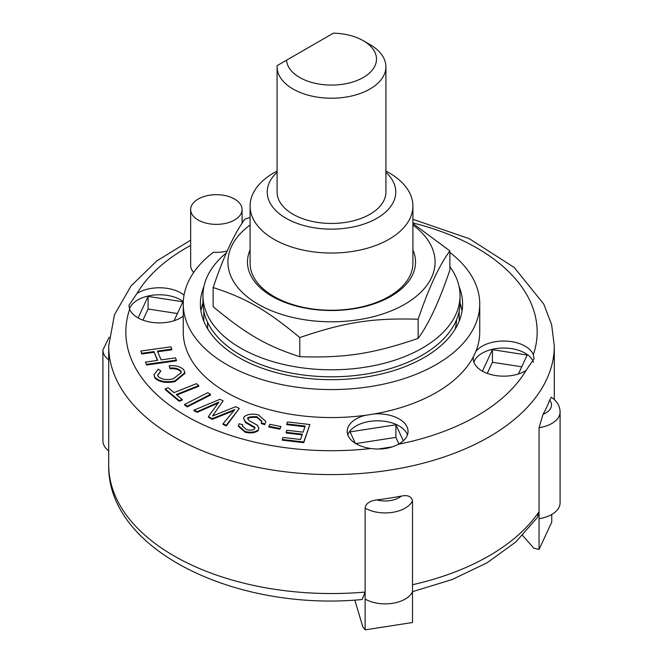 <?xml version="1.0" encoding="UTF-8"?>
<svg xmlns="http://www.w3.org/2000/svg" width="663" height="663" viewBox="0 0 663 663"><rect width="100%" height="100%" fill="white"/><g stroke="black" fill="none" stroke-linecap="round" stroke-linejoin="round"><path stroke-width="0.99" d="M385.916 66.797L385.916 192.038A54.416 31.418 180 0 1 331.5 223.456A54.416 31.418 180 0 1 277.084 192.038L277.084 66.797A54.416 31.418 0 0 0 331.5 98.215A54.416 31.418 0 0 0 385.916 66.797A54.416 31.418 0 0 0 369.979 44.578L363.316 40.733A44.985 25.973 180 0 1 349.592 82.883A44.985 25.973 180 0 1 286.549 60.192L277.126 65.637A54.416 31.418 0 0 0 277.084 66.797M363.316 40.733A44.985 25.973 180 0 0 333.448 33.15L286.549 60.192M207.569 322.268L207.569 327.862A125.108 72.234 0 0 0 207.569 327.87L207.088 327.87M455.912 327.87L455.431 327.87A125.108 72.234 0 0 0 456.575 319.699M207.933 329.287A125.108 72.234 180 0 1 207.569 327.87M455.431 327.87A125.108 72.234 180 0 1 455.067 329.287M226.414 252.852A128.539 74.206 0 0 0 202.961 295.59A128.539 74.206 0 0 0 326.925 369.755A128.539 74.206 0 0 0 460.039 295.59A128.539 74.206 0 0 0 449.862 266.65M202.961 295.59L202.961 302.585A128.539 74.206 0 0 0 326.925 376.75A128.539 74.206 0 0 0 460.039 302.585L460.039 295.59M277.084 170.979L273.935 172.794A81.408 46.998 0 0 0 250.092 206.027L250.092 263.244A81.408 46.998 0 0 0 273.935 296.477A81.408 46.998 0 0 0 362.653 306.662A81.408 46.998 0 0 0 412.908 263.244L412.908 206.027A81.408 46.998 0 0 0 389.065 172.794L385.916 170.979M250.092 249.968A84.035 48.515 0 0 0 331.5 310.524A84.035 48.515 0 0 0 412.908 249.968M250.092 225.03A103.577 59.794 0 0 0 262.739 306.729A103.577 59.794 0 0 0 404.737 304.284A103.577 59.794 0 0 0 412.908 225.03M412.908 223.472L449.862 250.912C439.296 265.275 428.721 288.049 418.146 319.251C372.888 317.834 345.042 322.135 299.784 337.558C266.65 310.011 246.271 298.242 213.138 287.535C223.704 256.332 234.279 233.558 244.854 219.196L250.092 217.389M213.138 287.535L213.138 306.679C246.271 334.227 266.65 345.995 299.784 356.702C345.042 358.128 372.888 353.818 418.146 338.395C428.721 324.033 439.296 301.259 449.862 270.056L449.862 250.912M299.784 337.558L299.784 356.702M418.146 319.251L418.146 338.395M282.272 439.478L282.985 437.456L300.513 439.494L302.369 434.182L286.159 432.293L286.864 430.27L303.082 432.16L305.204 426.085L286.797 423.939L287.51 421.917L309.853 424.527L303.745 441.981L282.272 439.478L282.272 440.174L303.745 442.685L303.745 441.981M302.137 434.853L286.159 432.997L286.159 432.293M304.972 426.765L286.797 424.643L286.797 423.939M303.745 442.685L309.853 424.527M145.487 362.081L157.653 360.374L153.949 351.589L141.791 353.304L140.838 351.042L170.814 346.832L171.767 349.094L157.429 351.108L161.126 359.885L175.463 357.871L176.416 360.125L146.44 364.335L145.487 362.081L146.44 364.335M157.371 360.407L153.949 351.589M153.949 352.293L141.791 354.001L141.791 353.304M141.791 354.001L140.838 351.042M157.703 351.763L171.767 349.791L171.767 349.094M146.44 365.04L176.416 360.821L176.416 360.125M182.143 399.424L179.192 400.593L165.228 388.908L168.17 387.739L174.013 392.62L196.463 383.678L198.743 385.593L176.3 394.535L182.143 399.424L182.143 400.12L179.192 401.297L179.192 400.593M179.192 401.297L165.228 389.612L165.228 388.908M176.864 395.007L198.743 386.289L198.743 385.593M268.805 426.309L269.965 424.353L280.955 426.533L279.794 428.489L268.805 426.309L268.805 427.005L279.794 429.185L279.794 428.489M279.794 429.185L280.955 426.533M184.621 404.43L207.776 392.662L210.436 394.402L187.281 406.179L184.621 404.43L184.621 405.134L187.281 406.875L187.281 406.179M187.281 406.875L210.436 395.107L210.436 394.402M183.742 369.705L184.952 372.647L174.916 380.927C166.247 382.667 159.584 381.49 154.927 377.396L154.007 374.844L158.291 369.142L160.819 371.031L157.661 375.018L158.258 376.634C162.07 379.609 167.059 380.338 173.225 378.822L181.331 372.556L180.651 370.766C178.33 368.57 174.775 367.667 169.985 368.048L169.239 365.686C175.72 365.296 180.56 366.639 183.742 369.705M184.952 372.647L184.952 373.352L174.916 381.631L174.916 380.927M174.916 381.631C166.247 383.371 159.584 382.186 154.927 378.092L154.927 377.396M154.927 378.092L154.007 374.844M157.686 375.366L160.819 371.031M181.306 372.904L180.651 370.766M180.651 371.462C178.33 369.274 174.775 368.363 169.985 368.744L169.985 368.048M169.985 368.744L169.239 365.686M256.896 416.72C252.81 416.521 249.81 416.828 247.896 417.624L247.614 418.519L249.147 420.665L257.41 425.248L258.951 428.149L258.33 429.831C255.04 432.251 250.614 432.798 245.061 431.48L238.415 425.613L239.136 423.715L242.733 424.751L242.318 425.886L246.52 429.591C250.034 430.494 252.727 430.27 254.6 428.944L254.799 427.237L245.559 421.892L243.553 418.461L244.216 416.679C247.713 414.11 252.421 413.497 258.346 414.831L265.863 421.444L264.927 423.939L261.321 422.895L261.902 421.245L256.896 416.72L256.896 417.417C252.81 417.226 249.81 417.524 247.896 418.328L247.896 417.624M247.896 418.328L247.655 418.875M258.951 428.149L258.33 429.831M258.33 430.536C255.04 432.947 250.614 433.494 245.061 432.185L238.415 426.309L238.415 425.613M242.351 426.243L242.733 424.751M255.023 427.958L254.799 427.237L254.799 427.942L245.559 422.596L245.559 421.892M245.559 422.596L243.553 418.461M265.863 421.444L264.927 423.939M264.927 424.635L261.321 423.599L261.321 422.895M261.877 421.593L256.896 417.417M223.075 423.74L234.851 409.535L212.185 418.643L208.455 416.563L218.881 402.051L197.234 411.64L194.01 410.132L219.892 399.317L223.124 400.833L212.5 416.024L235.672 406.709L239.285 408.4L226.298 425.256L223.075 423.74L223.075 424.444L226.298 425.953L226.298 425.256M234.014 410.538L230.144 412.129L230.144 411.425M230.144 412.129L212.185 419.347L212.185 418.643M212.185 419.347L208.455 417.259L208.455 416.563M217.978 403.129L213.817 405.002L213.817 404.297M213.817 405.002L197.234 412.336L197.234 411.64M197.234 412.336L194.01 410.828L194.01 410.132M213.826 414.126L223.124 400.833M213.826 414.823L213.345 415.684M226.298 425.953L239.285 408.4M365.122 592.067L365.122 599.062L365.122 592.067A222.801 128.63 180 0 1 173.955 555.867A222.801 128.63 180 0 1 108.699 464.912C106.967 550.414 236.268 611.651 362.164 599.518L365.122 592.067L365.122 508.107C365.711 503.64 369.606 500.905 376.791 499.894A222.801 128.63 0 0 0 401.347 496.098C407.662 494.797 411.375 496.355 412.51 500.772L412.51 622.516L365.122 629.85L362.752 626.692L354.829 600.056M537.32 517.604L539.052 511.679L539.052 427.718L543.063 414.276A222.801 128.63 0 0 0 549.644 400.104L551.284 397.245C556.995 401.082 559.928 405.98 560.086 411.938L560.086 502.894A28.277 16.326 0 0 1 539.052 518.673L539.052 549.461L551.749 522.104L551.749 514.471M539.052 549.461L533.806 548.152L522.61 535.505M539.052 511.679L539.052 518.673L539.052 511.679A222.801 128.63 180 0 1 412.51 584.733L412.51 591.736A28.277 16.326 0 0 1 392.488 603.322A28.277 16.326 0 0 1 365.122 599.062L365.122 629.85M355.774 443.588L395.902 437.381L398.935 443.912M487.264 373.393L492.427 362.271L521.74 366.805M142.935 320.13L148.098 308.999L177.411 313.533M355.368 443.34L350.047 431.878L395.902 424.784L395.902 437.381M482.44 371.189L492.427 349.674L527.193 355.053L518.416 373.965M492.427 349.674L492.427 362.271M138.111 317.917L148.098 296.411L148.098 308.999M203.814 311.113L203.814 321.165L203.814 311.113M459.186 311.113L459.186 321.165L459.186 311.113M109.155 337.202L102.914 349.965L102.914 440.92A28.277 16.326 0 0 0 108.699 450.815M395.902 424.784L403.319 440.779M392.421 446.837L378.109 449.05M148.098 296.411L182.864 301.789L174.079 320.701M449.862 252.454A148.247 85.593 180 0 1 479.747 303.986L479.747 331.972A148.247 85.593 180 0 1 475.827 351.523A148.247 85.593 180 0 1 473.423 356.702A148.247 85.593 180 0 1 374.33 413.911A148.247 85.593 180 0 1 365.371 415.295A148.247 85.593 180 0 1 183.253 331.972L183.253 303.986A148.247 85.593 180 0 1 213.387 252.255A25.708 14.843 180 0 0 227.243 250.962M475.827 351.523A30.423 17.561 180 0 1 506.598 341.122A30.423 17.561 180 0 1 533.342 354.746L534.088 358.708L526.024 370.518A30.423 17.561 180 0 1 482.158 371.023A30.423 17.561 180 0 1 473.241 358.608A30.423 17.561 180 0 1 473.423 356.702M533.516 362.205A30.423 17.561 0 0 0 503.756 348.042A30.423 17.561 0 0 0 473.854 362.106M183.253 316.193A30.423 17.561 180 0 1 137.821 317.759A30.423 17.561 180 0 1 129.658 309.198L128.912 305.444L136.976 293.427A30.423 17.561 180 0 1 184.057 295.101M183.311 301.524A30.423 17.561 0 0 0 152.366 295.242A30.423 17.561 0 0 0 129.525 308.834M374.33 413.911A30.423 17.561 180 0 1 408.052 431.373A30.423 17.561 180 0 1 398.264 444.276C390.316 448.511 381.217 449.92 370.949 448.503A30.423 17.561 180 0 1 356.122 443.787A30.423 17.561 180 0 1 347.213 431.373A30.423 17.561 180 0 1 365.371 415.295M407.438 434.87A30.423 17.561 0 0 0 377.628 420.806A30.423 17.561 0 0 0 347.818 434.87M193.671 272.468A25.708 14.843 180 0 1 190.662 265.507L190.662 209.533A25.708 14.843 180 0 1 216.37 194.69A25.708 14.843 180 0 1 242.078 209.533A25.708 14.843 180 0 1 226.207 223.24A25.708 14.843 180 0 1 198.196 220.025A25.708 14.843 180 0 1 190.662 209.533M479.747 303.986A148.247 85.593 180 0 1 331.5 389.571A148.247 85.593 180 0 1 183.253 303.986M459.078 286.54A131.108 75.698 180 0 1 462.608 303.986A131.108 75.698 180 0 1 381.673 373.915A131.108 75.698 180 0 1 238.796 357.506A131.108 75.698 180 0 1 200.392 303.986A131.108 75.698 180 0 1 203.922 286.54M250.092 206.027A81.408 46.998 0 0 0 273.935 239.268A81.408 46.998 0 0 0 362.653 249.454A81.408 46.998 0 0 0 412.908 206.027M385.916 172.289A64.27 37.103 180 0 1 371.57 221.044A64.27 37.103 180 0 1 286.051 218.276A64.27 37.103 180 0 1 277.084 172.289M200.955 310.98A131.108 75.698 180 0 1 202.969 303.057M460.031 303.057A131.108 75.698 180 0 1 462.045 310.98M245.061 432.185L245.061 431.48M401.347 496.098A19.708 11.379 180 0 1 376.791 499.894M365.122 508.107A28.277 16.326 0 0 0 392.488 512.366A28.277 16.326 0 0 0 412.51 500.772M549.644 400.104A19.708 11.379 180 0 1 543.063 414.276M539.052 427.718A28.277 16.326 0 0 0 560.086 411.938M102.914 349.965A28.277 16.326 0 0 0 108.699 359.86M108.699 464.912L108.699 345.962A222.801 128.63 0 0 0 173.955 436.917A222.801 128.63 0 0 0 416.762 464.804A222.801 128.63 0 0 0 554.301 345.962L551.624 324.621L543.768 304.085L514.231 267.487L469.338 238.705L412.908 219.296M370.949 448.503A205.663 118.735 180 0 1 186.079 415.933A205.663 118.735 180 0 1 129.658 309.198M136.976 293.427A205.663 118.735 180 0 1 190.662 245.443M412.908 222.934A205.663 118.735 180 0 1 533.342 354.746M526.024 370.518A205.663 118.735 180 0 1 398.264 444.276M412.51 591.669L452.116 579.553L486.982 562.846L515.789 542.011L537.361 517.563M554.301 399.574L554.301 345.962M243.694 220.87L242.078 221.285M190.662 240.155L156.874 260.866L130.992 286.002L114.45 314.817L108.699 345.962M242.078 223.274L242.078 209.533"/></g></svg>

